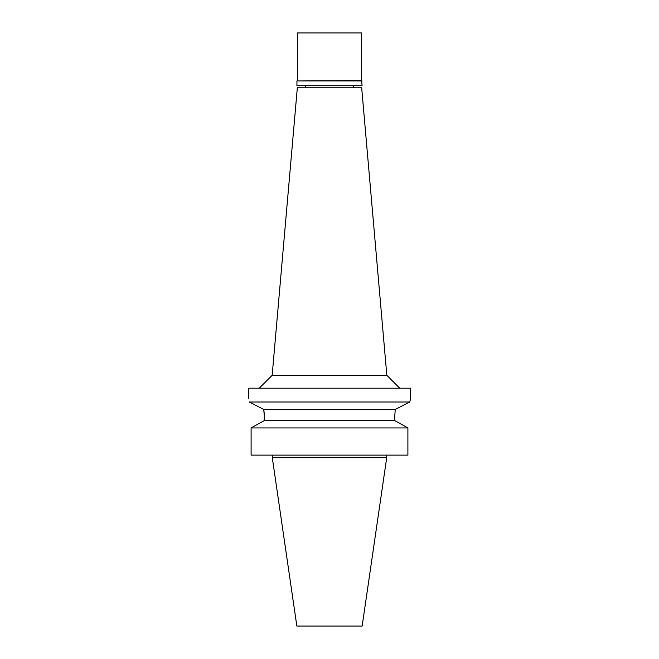 <?xml version="1.0" encoding="UTF-8"?>
<svg xmlns="http://www.w3.org/2000/svg" width="659" height="659" viewBox="0 0 659 659"><rect width="100%" height="100%" fill="white"/><g stroke="black" fill="none" stroke-linecap="round" stroke-linejoin="round"><path stroke-width="0.99" d="M272.291 457.692L296.838 626.05L362.162 626.05L386.709 457.692M272.291 455.122L272.291 457.7L386.709 457.7L386.709 455.122M251.104 455.122L251.104 427.922L251.104 455.122L407.896 455.122L407.896 427.922L394.494 420.491L395.227 409.437L263.773 409.437L264.317 414.231M264.506 420.491L264.506 419.215L264.506 420.491L251.104 427.922L264.506 420.491L394.494 420.491M264.506 419.215L263.773 409.437L249.242 402.006C248.146 397.303 248.146 397.303 249.242 402.006L409.758 402.006L410.59 398.489L409.758 402.006L395.227 409.437M407.896 427.922L251.104 427.922M254.308 404.593L263.773 409.437M404.865 404.502L409.758 402.006M410.59 398.489L410.59 388.192L248.41 388.192L248.41 398.489M272.167 375.325L386.833 375.325L361.676 87.779L297.324 87.779L272.167 375.325M362.063 80.958L296.937 80.958L361.676 80.571L362.063 85.719L296.937 85.719L296.937 80.958M361.676 80.571L361.676 32.95L297.324 32.95L297.324 80.571M272.167 375.317L259.292 388.192M386.833 375.317L399.708 388.192M305.685 87.779L305.685 85.719M353.315 87.779L353.315 85.719"/></g></svg>
